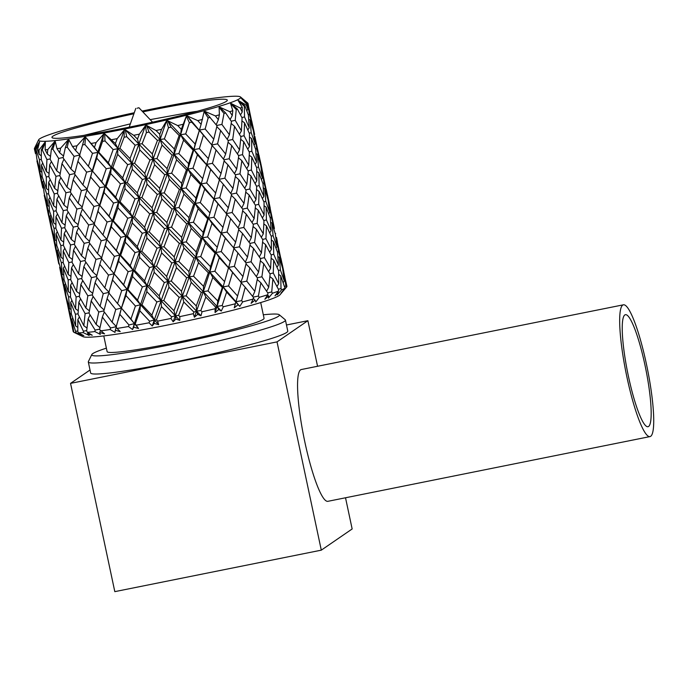 <?xml version="1.0" encoding="UTF-8"?>
<svg xmlns="http://www.w3.org/2000/svg" width="688" height="688" viewBox="0 0 688 688"><rect width="100%" height="100%" fill="white"/><g stroke="black" fill="none" stroke-linecap="round" stroke-linejoin="round"><path stroke-width="1.03" d="M628.445 376.379A57.138 9.236 78.6 0 0 647.958 426.723A57.138 9.236 78.6 0 0 645.757 368.888A57.138 9.236 78.6 0 0 625.452 314.691A57.138 9.236 78.6 0 0 628.445 376.379M626.983 377.377A67.218 10.87 78.6 0 0 649.945 436.605A67.218 10.87 78.6 0 0 647.356 368.562A67.218 10.87 78.6 0 0 623.466 304.801A67.218 10.87 78.6 0 0 626.983 377.377M623.466 304.801L301.344 369.525A67.218 10.87 78.6 0 0 304.87 442.1A67.218 10.87 78.6 0 0 327.832 501.328L649.945 436.605M106.373 348.154A95.933 6.519 -12 0 0 91.805 354.552A95.933 6.519 -12 0 0 171.716 344.49A95.933 6.519 -12 0 0 279.225 314.717A95.933 6.519 -12 0 0 263.306 314.794M91.805 354.552L88.374 361.587A100.766 6.846 -12 0 0 88.313 361.974A100.766 6.846 -12 0 0 172.31 351.026A100.766 6.846 -12 0 0 285.434 320.075A100.766 6.846 -12 0 0 285.219 319.748L279.225 314.717M103.776 335.925L107.122 351.645A80.221 5.452 -12 0 0 173.987 342.934A80.221 5.452 -12 0 0 264.054 318.295L260.709 302.565M117.063 328.425L120.228 331.59L115.283 330.283L115.008 332.399L110.14 329.5L110.536 327.995L102.366 317.039L99.588 329.543L104.576 333.878L99.683 332.493L100.336 334.402L94.867 331.573L95.125 330.102L88.159 318.819L86.654 330.988L87.402 332.356L92.261 335.245L87.608 333.757L89.182 335.477L83.317 332.657L83.411 331.229L77.839 319.602L77.787 331.41L78.363 332.811L83.824 335.649L79.593 334.007L82.044 335.563L75.998 332.708L71.87 319.335L73.771 332.235L83.007 336.681A101.084 6.871 -12 0 0 182.802 321.872A101.084 6.871 -12 0 0 279.99 294.808L286.629 286.991A109.229 7.422 168 0 1 286.303 287.309L280.971 293.088L284.995 288.212A109.229 7.422 168 0 1 281.607 289.854L277.307 294.868L278.442 292.555L274.976 295.806L278.511 291.093A109.229 7.422 168 0 1 272.482 293.234L268.449 298.11L268.681 296.012L264.863 299.271L267.727 294.765A109.229 7.422 168 0 1 259.307 297.302L255.764 302.006L255.067 300.114L251.094 303.339L253.115 299.056A109.229 7.422 168 0 1 242.675 301.877L239.802 306.384L238.186 304.672L234.247 307.82L235.305 303.786A109.229 7.422 168 0 1 223.308 306.762L221.269 311.045L218.775 309.488L215.069 312.533L215.077 308.74A109.229 7.422 168 0 1 202.048 311.75L200.973 315.792L197.697 314.364L194.403 317.254L193.319 313.694A109.229 7.422 168 0 1 179.826 316.609L179.8 320.41L175.861 319.077L173.144 321.795L170.985 318.449L171.604 316.858L161.465 306.633L156.425 319.911L154.293 319.946L152.229 325.949L149.055 322.792L149.631 321.219L139.836 310.813L135.252 323.885L134.375 323.635L132.56 329.535L128.467 326.533L128.974 324.985L119.85 314.33L116.031 327.144L117.063 328.425A109.229 7.422 -12 0 0 128.467 326.533M79.593 334.007L79.842 333.577M87.608 333.757L88.116 332.777M99.683 332.493L100.431 330.773M115.283 330.283L116.435 326.619L110.536 327.995M135.252 323.885L138.529 328.486L133.739 327.213L132.56 329.535M133.739 327.213L134.375 323.635L128.974 324.985M138.529 328.486L121.707 308.456L130.944 319.051L135.424 306.04L125.938 295.53L121.458 308.069L117.811 321.012M156.425 319.911L157.612 321.141L158.679 324.702L154.232 323.429L152.229 325.949M154.232 323.429L154.293 319.946L149.631 321.219M158.679 324.702L140.49 304.715L134.375 323.635L130.944 319.051M175.861 319.077L175.328 315.723L173.144 321.795M179.8 320.41L175.328 315.723L171.604 316.858M197.697 314.364L196.553 311.139L194.403 317.254M200.973 315.792L196.553 311.139L193.93 312.094L183.782 301.98L178.613 315.396L175.328 315.723L161.087 300.742L154.293 319.946L151.867 315.181L156.855 301.955L146.862 291.66L142.012 304.818L151.867 315.181M218.775 309.488L217.047 306.401L215.069 312.533M221.269 311.045L217.047 306.401L215.645 307.123L205.815 297.061L200.853 310.546L196.553 311.139L182.329 296.313L175.328 315.723L173.961 310.735L179.129 297.362L168.956 287.223L163.813 300.553L173.961 310.735M235.855 301.963L234.247 307.82M238.186 304.672L226.601 292.082L222.172 305.558L217.047 306.401L203.304 291.626L196.553 311.139L196.252 305.928L201.266 292.469L191.255 282.407L186.147 295.849L196.252 305.928M239.802 306.384L235.907 301.714L235.305 303.786M255.067 300.114L253.287 298.291M268.681 296.012L267.546 295.049M278.442 292.555L277.78 292.065M286.896 286.225A109.229 7.422 168 0 1 286.905 286.268A109.229 7.422 168 0 1 286.629 286.991M157.612 321.141A109.229 7.422 -12 0 0 170.985 318.449M136.387 325.14A109.229 7.422 -12 0 0 149.055 322.792M100.491 330.868A109.229 7.422 -12 0 0 110.14 329.5M87.402 332.356A109.229 7.422 -12 0 0 94.867 331.573M78.363 332.811A109.229 7.422 -12 0 0 83.317 332.657M73.771 332.235A109.229 7.422 -12 0 0 75.998 332.708M73.212 331.642A109.229 7.422 -12 0 0 73.22 331.685A109.229 7.422 -12 0 0 73.229 331.719L71.346 322.603M77.778 330.971L75.912 331.324M86.697 330.567L83.411 331.229M99.674 329.113L95.125 330.102M178.613 315.396L179.826 316.609M193.319 313.694L193.93 312.094M200.853 310.546L202.048 311.75M215.077 308.74L215.645 307.123M222.172 305.558L223.308 306.762M253.115 299.056L253.476 297.465L245.229 287.266L241.634 300.665L235.907 301.714L223.093 286.887L217.047 306.401L217.778 300.948L222.31 287.489L212.781 277.436L208.051 290.904L217.778 300.948M241.634 300.665L242.675 301.877M267.727 294.765L267.95 293.2L260.881 282.82L258.396 296.072L253.193 297.113M258.396 296.072L259.307 297.302M278.511 291.093L278.563 289.553L272.887 278.941L271.717 291.979L267.709 292.839M271.717 291.979L272.482 293.234M284.995 288.212L280.704 275.802L281.022 288.573L278.373 289.175M281.022 288.573L281.607 289.854M286.905 286.268L284.006 273.532L285.907 285.993L284.72 286.285M285.907 285.993L286.303 287.309M71.87 319.335L72.713 317.985M77.839 319.602L79.369 316.919M88.159 318.819L90.068 314.949M102.366 317.039L104.309 312.025M119.85 314.33L121.458 308.069L115.773 309.445L107.104 298.669L103.776 311.303L112.101 322.182L115.773 309.445M139.836 310.813L140.49 304.715L135.424 306.04M161.465 306.633L161.087 300.742L156.855 301.955M183.782 301.98L182.329 296.313L179.129 297.362M205.815 297.061L203.304 291.626L201.266 292.469M226.601 292.082L223.093 286.887L222.31 287.489M245.229 287.266L240.826 282.304L242.941 276.524L246.184 263.16L237.928 252.926L234.341 266.359L242.941 276.524M260.881 282.82L257.243 279.5M272.887 278.941L269.894 276.602M280.704 275.802L278.7 274.392M284.006 273.532L283.327 273.084M70.142 317.228L71.956 325.2L70.202 313.823L66.96 301.679L70.142 317.228M72.627 325.639L71.956 325.2M71.328 313.625L70.202 313.823M71.363 314.072L75.646 325.983L75.465 314.253L70.649 302.471L71.363 314.072M77.744 327.402L75.646 325.983M78.062 313.745L75.465 314.253M78.036 314.175L83.833 325.725L85.123 313.642L78.836 302.213L78.036 314.175M86.972 328.03L83.833 325.725M89.07 312.816L85.123 313.642M89.001 313.238L96.165 324.444L98.754 312.017L91.169 300.923L89.001 313.238M99.984 327.643L96.165 324.444M103.879 310.864L98.754 312.017M116.435 326.619L112.101 322.182M142.012 304.818L140.49 304.715L127.082 289.33L121.458 308.069L117.562 303.589L121.681 290.68L112.548 279.999L108.738 292.83L117.562 303.589M163.813 300.553L161.087 300.742L147 285.64L140.49 304.715L137.557 300.063L142.339 286.913L132.543 276.473L127.959 289.579L137.557 300.063M186.147 295.849L182.329 296.313L168.035 281.418L161.087 300.742L159.186 295.892L164.312 282.553L154.172 272.293L149.133 285.606L159.186 295.892M208.051 290.904L203.304 291.626L189.26 276.834L182.329 296.313L181.503 291.239L186.637 277.789L176.489 267.649L171.321 281.091L181.503 291.239M228.554 285.933L237.592 296.021L241.333 282.63L232.596 272.508L228.554 285.933L223.093 286.887L209.754 272.095L203.304 291.626L203.536 286.311L208.352 272.818L198.514 262.721L193.56 276.241L203.536 286.311M235.907 301.714L237.592 296.021M246.76 281.16L254.827 291.368L257.51 278.115L249.83 267.856L246.76 281.16L240.826 282.304M252.659 296.433L254.827 291.368M261.887 276.8L268.733 287.188L270.126 274.134L263.736 263.667L261.887 276.8L257.252 277.754M266.617 291.187L268.733 287.188M273.265 273.024L278.7 283.654L278.631 270.874L273.704 260.141L273.265 273.024L269.911 273.772M276.997 286.518L278.7 283.654M280.394 270.014L284.299 280.936L282.656 268.458L279.294 257.424L280.394 270.014L278.459 270.479M283.327 282.476L284.299 280.936M280.885 258.224L284.909 277.212M66.96 301.679L67.347 301.077M70.649 302.471L71.87 300.432M78.836 302.213L80.591 298.919M91.169 300.923L93.138 296.468M107.104 298.669L109.143 292.314L103.243 293.69L95.064 282.708L92.295 295.238L100.078 306.298L103.243 293.69M125.938 295.53L127.082 289.33L121.681 290.68M146.862 291.66L147 285.64L142.339 286.913M168.956 287.223L168.035 281.418L164.312 282.553M191.255 282.407L189.26 276.834L186.637 277.789M212.781 277.436L209.754 272.095L208.352 272.818M228.562 267.658L223.093 286.887L228.493 267.873L219.3 257.742L214.88 271.253L224.314 281.34M232.596 272.508L215.791 252.53L209.754 272.095L196.003 257.269L189.26 276.834L175.027 261.956L168.035 281.418L153.777 266.385L147 285.64L133.188 270.367L127.082 289.33L114.397 274.108L123.651 284.737L128.123 271.683L118.646 261.199L114.156 273.712L110.544 286.629M238.624 279.457L228.622 267.408L234.04 248.273L225.303 238.177L221.244 251.584L230.299 261.715M249.83 267.856L245.994 263.986M263.736 263.667L260.382 260.847M273.704 260.141L271.167 258.267M279.294 257.424L277.909 256.478M67.321 303.623L64.044 288.289M66.082 296.476L69.583 308.594L68.619 297.018L64.569 284.995L66.082 296.476M71.019 309.54L69.583 308.594M70.486 296.666L68.619 297.018M70.494 297.096L75.56 308.852L76.119 296.924L70.537 285.262L70.494 297.096M78.226 310.718L75.56 308.852M79.404 296.261L76.119 296.924M79.361 296.683L85.871 308.078L87.832 295.797L80.857 284.488L79.361 296.683M89.397 310.813L85.871 308.078M92.381 294.808L87.832 295.797M104.112 309.978L100.078 306.298M127.959 289.579L127.082 289.33L123.651 284.737M149.133 285.606L147 285.64L144.575 280.867L149.563 267.598L139.569 257.329L134.702 270.47L144.575 280.867M171.321 281.091L168.035 281.418L166.668 276.43L171.828 263.005L161.663 252.892L156.503 266.204L166.668 276.43M193.56 276.241L189.26 276.834L188.959 271.614L193.973 258.112L183.963 248.084L178.846 261.5L188.959 271.614M214.88 271.253L209.754 272.095L210.485 266.643L215.017 253.132L205.488 243.105L200.741 256.547L210.485 266.643M234.341 266.359L228.622 267.408M251.103 261.767L258.602 272.078L260.657 258.894L253.588 248.488L251.103 261.767L245.9 262.807M256.4 276.602L258.602 272.078M264.424 257.673L270.599 268.2L271.278 255.248L265.585 244.61L264.424 257.673L260.425 258.533M268.647 271.64L270.599 268.2M273.729 254.268L278.425 265.061L277.574 252.393L273.411 241.471L273.729 254.268L271.081 254.87M277.04 267.279L278.425 265.061M278.614 251.688L281.727 262.79L276.714 239.2L278.614 251.688L277.427 251.98M281.237 263.556L281.727 262.79M64.569 284.995L65.412 283.645M70.537 285.262L72.068 282.579M80.857 284.488L82.766 280.609M95.064 282.708L97.008 277.677M112.548 279.999L114.156 273.712L108.472 275.088L99.803 264.338L96.466 276.954L104.808 287.876L108.472 275.088M132.543 276.473L133.188 270.367L128.123 271.683M154.172 272.293L153.777 266.385L149.563 267.598M176.489 267.649L175.027 261.956L171.828 263.005M198.514 262.721L196.003 257.269L193.973 258.112M219.3 257.742L215.791 252.53L215.017 253.132M237.928 252.926L233.524 247.947L235.64 242.159L238.891 228.846L230.635 218.621L227.049 232.045L235.64 242.159M253.588 248.488L249.95 245.16M265.585 244.61L262.601 242.262M273.411 241.471L271.407 240.052M276.714 239.2L276.034 238.753M61.094 274.667L64.663 290.886L62.9 279.474L59.667 267.348L61.094 274.658M65.334 291.334L64.663 290.886M64.027 279.276L62.9 279.474M64.061 279.715L68.353 291.678L68.164 279.904L63.356 268.139L64.061 279.715M70.451 293.097L68.353 291.678M70.761 279.397L68.164 279.904M70.735 279.818L76.54 291.42L77.821 279.285L71.543 267.881L70.735 279.818M79.679 293.724L76.54 291.42M81.769 278.459L77.821 279.285M81.7 278.881L88.872 290.13L91.461 277.66L83.867 266.591L81.7 278.881M92.691 293.337L88.872 290.13M96.578 276.507L91.461 277.66M109.143 292.314L104.808 287.876M134.702 270.47L133.188 270.367L119.789 255.007L114.156 273.712L110.261 269.223L114.38 256.366L105.255 245.685L101.446 258.516L110.261 269.223M156.503 266.204L153.777 266.385L139.707 251.326L133.188 270.367L130.256 265.706L135.037 252.599L125.25 242.167L120.667 255.257L130.256 265.706M178.846 261.5L175.027 261.956L160.743 247.104L153.777 266.385L151.876 261.526L157.01 248.239L146.879 237.988L141.84 251.283L151.876 261.526M200.741 256.547L196.003 257.269L181.967 242.52L175.027 261.956L174.193 256.873L179.344 243.466L169.196 233.335L164.028 246.777L174.193 256.873M221.244 251.584L215.791 252.53L202.461 237.781L196.003 257.269L196.226 251.954L201.051 238.504L191.23 228.416L186.267 241.918L196.226 251.954M239.458 246.811L247.534 257.063L250.208 243.758L242.537 233.524L239.458 246.811L233.524 247.947M245.367 262.128L247.534 257.063M254.577 242.443L261.44 252.874L262.825 239.785L256.443 229.345L254.577 242.443L249.95 243.406M259.324 256.882L261.44 252.874M265.955 238.676L271.407 249.348L271.33 236.517L266.411 225.81L265.955 238.676L262.61 239.415M269.705 252.212L271.407 249.348M273.084 235.666L277.006 246.631L275.355 234.109L272.001 223.093L273.084 235.666L271.158 236.122M276.034 248.17L277.006 246.631M276.533 237.489L277.376 241.643M275.664 233.542L275.226 233.653M59.667 267.348L60.054 266.746M63.356 268.139L64.577 266.101M71.543 267.881L73.298 264.588M83.867 266.591L85.845 262.145M99.803 264.338L101.85 257.991L95.95 259.367L87.772 248.394L85.002 260.915L92.777 271.932L95.95 259.367M118.646 261.199L119.789 255.007L114.38 256.366M139.569 257.329L139.707 251.326L135.037 252.599M161.663 252.892L160.743 247.104L157.01 248.239M183.963 248.084L181.967 242.52L179.344 243.466M205.488 243.105L202.461 237.781L201.051 238.504M221.269 233.335L215.791 252.53L221.192 233.559L212.007 223.437L207.587 236.939L217.012 246.975M225.303 238.177L208.49 218.216L202.461 237.781L188.71 222.955L181.967 242.52L167.734 227.642L160.743 247.104L146.484 232.071L139.707 251.326L125.895 236.044L119.789 255.007L107.096 239.785L116.358 250.432L120.839 237.369L111.344 226.842L106.864 239.398L103.243 252.341M231.349 245.126L221.321 233.094L226.748 213.959L217.993 203.811L213.951 217.27L223.007 227.41M242.537 233.524L238.702 229.663M256.443 229.345L253.081 226.524M266.411 225.81L263.865 223.935M272.001 223.093L270.608 222.155M58.815 263.917L56.786 254.113M58.79 262.162L62.281 274.228L61.327 262.696L57.276 250.69L58.79 262.162M63.717 275.174L62.281 274.228M63.193 262.352L61.327 262.696M63.201 262.782L68.25 274.495L68.826 262.61L63.244 250.957L63.201 262.782M70.916 276.352L68.25 274.495M72.111 261.939L68.826 262.61M72.068 262.36L78.57 273.712L80.539 261.483L73.564 250.183L72.068 262.36M82.096 276.456L78.57 273.712M85.097 260.494L80.539 261.483M96.802 275.621L92.777 271.932M120.667 255.257L119.789 255.007L116.358 250.432M141.84 251.283L139.707 251.326L137.282 246.562L142.27 233.284L132.268 222.972L127.409 236.147L137.282 246.562M164.028 246.777L160.743 247.104L159.375 242.124L164.544 228.691L154.361 218.526L149.21 231.89L159.375 242.124M186.267 241.918L181.967 242.52L181.666 237.308L186.68 223.798L176.653 213.719L171.544 227.178L181.666 237.308M207.587 236.939L202.461 237.781L203.192 232.329L207.724 218.81L198.178 208.739L193.44 222.233L203.192 232.329M227.049 232.045L221.321 233.094M243.81 227.444L251.292 237.713L253.365 224.572L246.295 214.174L243.81 227.444L238.607 228.485M249.099 242.245L251.292 237.713M257.131 223.359L263.298 233.834L263.977 220.934L258.292 210.296L257.131 223.359L253.124 224.219M261.345 237.274L263.298 233.834M266.437 219.945L271.124 230.695L270.281 218.079L266.118 207.157L266.437 219.945L263.788 220.556M269.739 232.922L271.124 230.695M271.313 217.365L274.417 228.433L269.421 204.895L271.313 217.365L270.126 217.657M273.927 229.19L274.417 228.433M57.276 250.69L58.119 249.34M63.244 250.957L64.775 248.273M73.564 250.183L75.465 246.295M87.772 248.394L89.715 243.363M105.255 245.685L106.864 239.398L101.179 240.774L92.502 229.973L89.173 242.632L97.515 253.562L101.179 240.774M125.25 242.167L125.895 236.044L120.839 237.369M146.879 237.988L146.484 232.071L142.27 233.284M169.196 233.335L167.734 227.642L164.544 228.691M191.23 228.416L188.71 222.955L186.68 223.798M212.007 223.437L208.49 218.216L207.724 218.81M230.635 218.621L226.223 213.633L228.339 207.828L231.581 194.498L223.342 184.315L219.756 197.688L228.339 207.828M246.295 214.174L242.658 210.846M258.292 210.296L255.308 207.957M266.118 207.157L264.115 205.738M269.421 204.895L268.741 204.439M55.556 248.6L57.371 256.581L55.608 245.152L52.357 232.991L55.556 248.592M58.041 257.02L57.371 256.581M56.726 244.954L55.608 245.152M56.769 245.401L61.06 257.364L60.871 245.582L56.046 233.774L56.769 245.401M63.158 258.791L61.06 257.364M63.459 245.083L60.871 245.582M63.442 245.504L69.247 257.106L70.529 244.971L64.233 233.516L63.442 245.504M72.386 259.41L69.247 257.106M74.467 244.145L70.529 244.971M74.399 244.567L81.58 255.824L84.168 243.346L76.566 232.234L74.399 244.567M85.398 259.023L81.58 255.824M89.277 242.193L84.168 243.346M101.85 257.991L97.515 253.562M127.409 236.147L125.895 236.044L112.488 220.659L106.864 239.398L102.959 234.892L107.079 222.009L97.963 211.379L94.144 224.159L102.959 234.892M149.21 231.89L146.484 232.071L132.406 216.969L125.895 236.044L122.954 231.374L127.736 218.251L117.958 207.853L113.374 220.908L122.954 231.374M171.544 227.178L167.734 227.642L153.441 212.747L146.484 232.071L144.583 227.195L149.709 213.882L139.587 203.682L134.538 216.935L144.583 227.195M193.44 222.233L188.71 222.955L174.666 208.163L167.734 227.642L166.9 222.542L172.034 209.118L161.904 199.03L156.735 212.42L166.9 222.542M213.951 217.27L208.49 218.216L195.16 203.424L188.71 222.955L188.933 217.623L193.749 204.155L183.937 194.102L178.975 207.57L188.933 217.623M232.157 212.497L240.25 222.749L242.916 209.444L235.227 199.159L232.157 212.497L226.223 213.633M238.074 227.814L240.25 222.749M247.284 208.129L254.147 218.569L255.532 205.463L249.133 194.979L247.284 208.129L242.658 209.083M252.032 222.568L254.147 218.569M258.662 204.353L264.115 215.043L264.037 202.203L259.101 191.445L258.662 204.353L255.317 205.101M262.412 217.898L264.115 215.043M265.792 201.343L269.713 212.325L268.062 199.787L264.691 188.727L265.792 201.343L263.865 201.808M268.741 213.856L269.713 212.325M266.282 189.518L270.246 208.18M268.363 199.228L267.933 199.339M52.357 232.991L52.744 232.381M56.046 233.774L57.267 231.736M64.233 233.516L65.996 230.231M76.566 232.234L78.544 227.78M92.502 229.973L94.548 223.643L88.64 225.019L80.479 214.088L77.71 226.567L85.484 237.601L88.64 225.019M111.344 226.842L112.488 220.659L107.079 222.009M132.268 222.972L132.406 216.969L127.736 218.251M154.361 218.526L153.441 212.747L149.709 213.882M176.653 213.719L174.666 208.163L172.034 209.118M198.178 208.739L195.16 203.424L193.749 204.155M213.968 198.97L208.49 218.216L213.891 199.202L204.714 189.131L200.285 202.582L209.711 212.644M217.993 203.811L201.206 183.911L195.16 203.424L181.417 188.65L174.666 208.163L160.442 193.337L153.441 212.747L139.191 197.766L132.406 216.969L118.603 201.739L112.488 220.659L99.571 205.093L95.924 218.113M223.961 210.683L214.02 198.737L219.455 179.654L210.7 169.48L206.658 182.956L215.714 193.07M235.227 199.159L231.392 195.306M249.133 194.979L245.779 192.158M259.101 191.445L256.564 189.578M264.691 188.727L263.306 187.79M52.718 234.918L49.459 219.661M51.488 227.805L54.98 239.897L54.025 228.347L49.983 216.376L51.488 227.805M56.416 240.852L54.98 239.897M55.891 227.995L54.025 228.347M55.9 228.433L60.957 240.164L61.524 228.253L55.96 216.643L55.9 228.433M63.623 242.03L60.957 240.164M64.818 227.59L61.524 228.253M64.767 228.012L71.268 239.39L73.229 227.126L66.272 215.869L64.767 228.012M74.794 242.133L71.268 239.39M77.796 226.137L73.229 227.126M89.509 241.299L85.484 237.601M113.374 220.908L112.488 220.659L109.057 216.092L113.546 203.063L104.043 192.502L99.812 205.48L109.057 216.092M134.538 216.935L132.406 216.969L129.98 212.222L134.977 198.978L124.967 188.632L120.116 201.842L129.98 212.222M156.735 212.42L153.441 212.747L152.074 207.785L157.251 194.386L147.06 184.195L141.917 197.576L152.074 207.785M178.975 207.57L174.666 208.163L174.374 202.977L179.387 189.492L169.36 179.379L164.251 192.872L174.374 202.977M200.285 202.582L195.16 203.424L195.899 197.998L200.432 184.504L190.886 174.408L186.156 187.927L195.899 197.998M219.756 197.688L214.02 198.737M236.509 193.096L243.999 203.381L246.055 190.223L239.003 179.869L236.509 193.096L231.443 194.111M241.806 207.922L243.999 203.381M249.839 189.002L256.005 199.503L256.676 186.586L251 175.99L249.839 189.002L245.822 189.862M254.044 202.951L256.005 199.503M259.135 185.597L263.822 196.364L262.979 183.73L258.826 172.851L259.135 185.597L256.478 186.207M262.446 198.591L263.822 196.364M264.011 183.017L267.125 194.102L262.128 170.581L264.011 183.017L262.825 183.309M266.634 194.867L267.125 194.102M49.983 216.376L50.826 215.026M55.96 216.643L57.482 213.959M66.272 215.869L68.181 211.99M80.479 214.088L82.422 209.057M97.963 211.379L99.571 205.093L93.886 206.469L85.2 195.641L81.881 208.326L90.214 219.231L93.886 206.469M117.958 207.853L118.603 201.739L113.546 203.063M139.587 203.682L139.191 197.766L134.977 198.978M161.904 199.03L160.442 193.337L157.251 194.386M183.937 194.102L181.417 188.65L179.387 189.492M204.714 189.131L201.206 183.911L200.432 184.504M223.342 184.315L218.939 179.327L221.046 173.522L224.288 160.141L216.049 149.984L212.446 163.34L221.046 173.522M239.003 179.869L235.365 176.541M251 175.99L248.015 173.643M258.826 172.851L256.822 171.432M262.128 170.581L261.449 170.134M48.263 214.286L50.078 222.241L48.315 210.846L45.064 198.651L48.263 214.286M50.749 222.688L50.078 222.241M49.433 210.648L48.315 210.846M49.476 211.096L53.767 223.032L53.578 211.276L48.753 199.434L49.476 211.096M55.866 224.451L53.767 223.032M56.167 210.777L53.578 211.276M56.149 211.199L61.954 222.774L63.236 210.666L56.941 199.185L56.149 211.199M65.093 225.071L61.954 222.774M67.175 209.84L63.236 210.666M67.106 210.261L74.278 221.484L76.875 209.04L69.264 197.895L67.106 210.261M78.105 224.684L74.278 221.484M81.984 207.888L76.875 209.04M94.548 223.643L90.214 219.231M120.116 201.842L118.603 201.739L105.187 186.302L99.571 205.093L95.666 200.586L99.777 187.661L90.67 177.048L86.843 189.811L95.666 200.586M141.917 197.576L139.191 197.766L125.104 182.621L118.603 201.739L115.661 197.06L120.434 183.894L110.656 173.531L106.064 186.551L99.777 187.661M164.251 192.872L160.442 193.337L146.14 178.39L139.191 197.766L137.29 192.889L142.407 179.534L132.285 169.351L127.237 182.578L137.29 192.889M186.156 187.927L181.417 188.65L167.365 173.815L160.442 193.337L159.607 188.237L164.742 174.761L154.602 164.699L149.425 178.072L159.607 188.237M206.658 182.956L201.206 183.911L187.858 169.076L181.417 188.65L181.641 183.309L186.448 169.798L176.635 159.779L171.665 173.213L181.641 183.309M224.864 178.192L232.948 188.417L235.623 175.139L227.934 164.828L224.864 178.192L218.939 179.327M230.772 193.474L232.948 188.417M239.992 173.823L246.854 184.238L248.239 171.157L241.841 160.639L239.992 173.823L235.365 174.778M244.73 188.228L246.854 184.238M251.369 170.048L256.822 180.703L256.744 167.889L251.808 157.113L251.369 170.048L248.024 170.796M255.11 183.558L256.822 180.703M258.499 167.038L262.412 177.986L260.769 165.481L257.398 154.396L258.499 167.038L256.572 167.502M261.44 179.516L262.412 177.986M258.989 155.204L263.031 174.262M261.07 164.922L260.64 165.034M45.064 198.651L45.442 198.049M48.753 199.434L49.966 197.396M56.941 199.185L58.695 195.891M69.264 197.895L71.234 193.44M85.2 195.641L87.247 189.286L81.347 190.662L73.186 179.757L70.4 192.219L78.191 203.295L81.347 190.662M104.043 192.502L105.187 186.302L92.278 170.779L88.589 183.868M124.967 188.632L125.104 182.621L120.434 183.894M147.06 184.195L146.14 178.39L142.407 179.534M169.36 179.379L167.365 173.815L164.742 174.761M190.886 174.408L187.858 169.076L186.448 169.798M206.667 164.63L201.206 183.911L206.589 164.853L197.422 154.8L192.984 168.233L202.427 178.338M210.7 169.48L193.904 149.588L187.858 169.076L174.124 154.336L167.365 173.815L153.149 159.014L146.14 178.39L131.898 163.443L125.104 182.621L111.31 167.425L105.187 186.302L101.755 181.735L106.244 168.741L96.75 158.197L92.519 171.166L101.755 181.735M216.634 176.326L206.718 164.389L212.153 145.331L203.407 135.175L199.365 148.642L208.404 158.704M227.934 164.828L224.099 160.958M241.841 160.639L238.478 157.819M251.808 157.113L249.262 155.239M257.398 154.396L256.013 153.45M45.417 200.595L44.213 195.22M44.187 193.457L47.696 205.583L46.724 193.99L42.69 182.053L44.187 193.457M49.123 206.538L47.696 205.583M48.59 193.646L46.724 193.99M48.599 194.076L53.664 205.85L54.223 193.904L48.659 182.311L48.599 194.076M56.33 207.724L53.664 205.85M57.508 193.233L54.223 193.904M57.465 193.655L63.975 205.076L65.936 192.778L58.979 181.537L57.465 193.655M67.501 207.828L63.975 205.076M70.494 191.78L65.936 192.778M82.216 206.993L78.191 203.295M106.064 186.551L115.661 197.06M127.237 182.578L125.104 182.621L122.679 177.865L127.676 164.656L117.674 154.327L112.823 167.528L106.244 168.741M149.425 178.072L146.14 178.39L144.772 173.419L149.95 160.072L139.767 149.889L134.624 163.262L144.772 173.419M171.665 173.213L167.365 173.815L167.064 168.612L172.095 155.17L162.067 145.073L156.959 158.558L167.064 168.612M192.984 168.233L187.858 169.076L188.589 163.632L193.13 150.19L183.593 140.094L178.863 153.605L188.589 163.632M212.446 163.34L206.718 164.389M229.207 158.747L236.706 169.076L238.753 155.866L231.701 145.538L229.207 158.747L224.004 159.779M234.522 173.617L236.706 169.076M242.529 154.654L248.712 165.197L249.374 152.229L243.707 141.659L242.529 154.654L238.521 155.514M246.76 168.646L248.712 165.197M251.834 151.24L256.529 162.058L255.678 149.373L251.524 138.52L251.834 151.24L249.185 151.85M255.153 164.286L256.529 162.058M256.71 148.66L259.832 159.788L254.827 136.25L256.71 148.66L255.523 148.952M259.342 160.553L259.832 159.788M42.69 182.053L43.525 180.703M48.659 182.311L50.19 179.637M58.979 181.537L60.879 177.659M73.186 179.757L75.13 174.735M90.67 177.048L92.278 170.779L86.593 172.146L77.907 161.327L74.588 174.012L82.913 184.866L86.593 172.146M110.656 173.531L111.31 167.425L97.894 151.988L92.278 170.779L88.374 166.272L92.484 153.338L84.908 144.523L85.579 137.17L94.454 147.404L96.088 142.588L103.707 133.971L102.546 141.41L98.771 152.237L92.484 153.338M132.285 169.351L131.898 163.443L127.676 164.656M154.602 164.699L153.149 159.014L149.95 160.072M176.635 159.779L174.124 154.336L172.095 155.17M197.422 154.8L193.904 149.588L193.13 150.19M216.049 149.984L211.637 145.005L213.753 139.208L216.995 125.818L204.904 111.361L215.396 115.928L218.345 119.721L219.386 114.801L219.102 107.337L224.004 113.443L221.914 124.425L229.414 134.762L231.46 121.552L225.647 112.952L219.73 107.147L229.766 111.671L232.252 115.541L232.819 110.691L230.618 103.63L236.233 109.53L235.236 120.331L241.419 130.892L242.081 117.915L237.412 109.108L231.073 103.467L240.258 108.05L242.219 112.015L242.253 107.259L238.16 100.62L244.317 106.339L244.541 116.926L249.237 127.744L248.385 115.059L244.98 106.021L238.418 100.5L246.424 105.23L247.809 109.289L247.267 104.645L241.411 98.444L247.886 104.017L249.417 114.346L252.539 125.483L248.007 103.811L241.454 98.358L247.99 103.312L248.428 105.565M231.701 145.538L228.063 142.218M243.707 141.659L240.714 139.32M251.524 138.52L249.52 137.11M254.827 136.25L254.147 135.803M40.962 179.946L42.768 187.884L41.022 176.532L37.771 164.346L40.962 179.938M43.447 188.323L42.768 187.884M42.14 176.334L41.022 176.532M42.183 176.773L46.457 188.667L46.285 176.962L41.461 165.129L42.183 176.773M48.556 190.086L46.457 188.667M48.874 176.455L46.285 176.962M48.857 176.876L54.644 188.409L55.943 176.343L49.648 164.871L48.857 176.876M57.792 190.714L54.644 188.409M59.882 175.517L55.943 176.343M59.813 175.939L66.977 187.127L69.574 174.718L61.972 163.589L59.813 175.939M70.795 190.318L66.977 187.127M74.7 173.565L69.574 174.718M87.247 189.286L82.913 184.866M112.823 167.528L122.679 177.865M134.624 163.262L131.898 163.443L117.811 148.298L111.31 167.425L108.369 162.755L113.142 149.58L105.023 140.954L104.662 133.799L115.378 143.534L117.209 138.632L124.27 130.015L124.107 137.273L119.936 148.264L113.142 149.58M156.959 158.558L153.149 159.014L138.847 144.076L131.898 163.443L129.998 158.575L135.115 145.211L126.721 136.74L125.276 129.808L133.704 135.321L137.471 139.088L139.389 134.134L145.512 125.594L146.406 132.638L142.124 143.749L152.315 153.923L157.449 140.447L149.047 132.07L146.527 125.371L156.03 130.539L159.771 134.28L161.637 129.284L166.505 120.907L168.483 127.727L164.372 138.899L174.348 149.004L179.155 135.476L171.037 127.142L167.485 120.684L177.71 125.569L181.297 129.301L186.328 116.169L189.372 122.748L185.683 133.919L195.134 144.024L199.296 130.531L191.711 122.163L187.231 115.945L197.791 120.632L201.111 124.373L204.121 111.576L208.146 117.915L205.153 129.017L213.753 139.208M178.863 153.605L174.124 154.336L160.072 139.492L153.149 159.014L152.315 153.923M199.365 148.642L193.904 149.588L180.566 134.753L174.124 154.336L174.348 149.004M217.571 143.869L225.647 154.052L228.33 140.816L220.642 130.514L217.571 143.869L211.637 145.005M223.471 159.109L225.647 154.052M232.699 139.501L239.544 149.872L240.946 136.843L234.548 126.334L232.699 139.501L228.072 140.464M237.429 153.863L239.544 149.872M244.077 135.734L249.512 146.338L249.452 133.575L244.515 122.808L244.077 135.734L240.731 136.473M247.809 149.193L249.512 146.338M251.206 132.724L255.11 143.62L253.476 131.167L250.105 120.082L251.206 132.724L249.28 133.18M254.13 145.159L255.11 143.62M251.696 120.899L254.646 134.53M253.777 130.6L253.347 130.711M137.127 108.231L138.916 107.732L137.127 108.231M37.771 164.346L38.15 163.735M41.461 165.129L42.673 163.09M49.648 164.871L51.402 161.577M61.972 163.589L63.941 159.126M77.907 161.327L79.954 154.972L74.055 156.348L67.261 147.284L68.869 139.767L72.489 146.51L75.611 150.534L76.936 145.822L84.719 137.308L79.541 155.497L88.374 166.272M96.75 158.197L97.894 151.988L86.92 138.821M117.674 154.327L117.811 148.298L104.662 133.799M139.767 149.889L138.847 144.076L135.115 145.211M162.067 145.073L160.072 139.492L157.449 140.447M183.593 140.094L180.566 134.753L179.155 135.476M199.374 130.316L193.904 149.588L195.134 144.024M203.407 135.175L187.231 115.945M209.358 142.046L199.425 130.066L201.111 124.373M220.642 130.514L216.806 126.644M234.548 126.334L231.185 123.505M244.515 122.808L241.97 120.925M250.105 120.082L248.721 119.144M38.124 166.29L36.92 160.906M134.272 112.737A103.338 7.026 -12 0 0 38.614 139.862L34.426 148.453A109.229 7.422 -12 0 0 34.4 148.522L38.15 140.808L34.409 149.012L35.475 153.553L34.761 149.348L39.388 141.986L35.604 149.657L36.894 159.134L40.403 171.278L39.431 159.676L36.043 149.752L39.56 142.02L37.513 149.932L39.164 154.336L39.035 150.001L44.969 142.261L41.306 149.984L41.306 159.762L46.371 171.544L46.93 159.582L42.278 149.958L45.348 142.244L45.141 149.803L47.352 154.078L47.773 149.606L54.696 141.547L51.376 149.27L50.172 159.341L56.683 170.77L58.643 158.455L52.838 149.124L55.264 141.487L56.975 148.651L59.684 152.796L60.587 148.195L68.146 139.87L65.377 147.55L63.107 157.896L70.898 168.99L74.055 156.348M41.83 172.232L40.403 171.278M41.297 159.324L39.431 159.676M49.037 173.41L46.371 171.544M50.215 158.919L46.93 159.582M60.209 173.514L56.683 170.77M63.193 157.466L58.643 158.455M74.923 172.679L70.898 168.99M98.771 152.237L108.369 162.755M119.936 148.264L129.998 158.575M142.124 143.749L138.847 144.076L125.276 129.808M164.372 138.899L160.072 139.492L146.527 125.371M185.683 133.919L180.566 134.753L167.485 120.684M205.153 129.017L199.425 130.066M227.221 139.303L229.414 134.762M221.914 124.425L216.711 125.465M239.458 134.332L241.419 130.892M235.236 120.331L231.228 121.191M247.861 129.972L249.237 127.744M244.541 116.926L241.892 117.536M252.049 126.248L252.539 125.483M249.417 114.346L248.23 114.638M36.146 153.992L35.475 153.553M35.604 149.657A109.229 7.422 -12 0 0 36.043 149.752M41.263 155.763L39.164 154.336M37.513 149.932A109.229 7.422 -12 0 0 39.035 150.001M41.306 149.984A109.229 7.422 -12 0 0 42.278 149.958M50.491 156.382L47.352 154.078M45.141 149.803A109.229 7.422 -12 0 0 47.773 149.606M51.376 149.27A109.229 7.422 -12 0 0 52.838 149.124M63.502 155.995L59.684 152.796M56.975 148.651A109.229 7.422 -12 0 0 60.587 148.195M65.377 147.55A109.229 7.422 -12 0 0 67.261 147.284M79.954 154.972L75.611 150.534M72.489 146.51A109.229 7.422 -12 0 0 76.936 145.822M81.33 149.373L84.719 137.308M82.68 144.893A109.229 7.422 -12 0 0 84.908 144.523M103.707 133.971L97.894 151.988L94.454 147.404M91.005 143.482A109.229 7.422 -12 0 0 96.088 142.588M102.546 141.41A109.229 7.422 -12 0 0 105.023 140.954M124.27 130.015L117.811 148.298L115.378 143.534M111.714 139.698A109.229 7.422 -12 0 0 117.209 138.632M124.107 137.273A109.229 7.422 -12 0 0 125.414 137.007A109.229 7.422 -12 0 0 126.721 136.74M145.512 125.594L138.847 144.076L137.471 139.088M133.704 135.321A109.229 7.422 -12 0 0 139.389 134.134M146.406 132.638A109.229 7.422 -12 0 0 149.047 132.07M166.505 120.907L160.072 139.492L159.771 134.28M156.03 130.539A109.229 7.422 -12 0 0 161.637 129.284M168.483 127.727A109.229 7.422 -12 0 0 171.037 127.142M186.328 116.169L180.566 134.753L181.297 129.301M177.71 125.569A109.229 7.422 -12 0 0 182.999 124.304M189.372 122.748A109.229 7.422 -12 0 0 191.711 122.163M197.791 120.632A109.229 7.422 -12 0 0 202.53 119.402M208.146 117.915A109.229 7.422 -12 0 0 210.184 117.364M216.178 124.786L218.345 119.721M215.396 115.928A109.229 7.422 -12 0 0 219.386 114.801M224.004 113.443A109.229 7.422 -12 0 0 225.647 112.952M230.136 119.54L232.252 115.541M229.766 111.671A109.229 7.422 -12 0 0 232.819 110.691M236.233 109.53A109.229 7.422 -12 0 0 237.412 109.108M240.516 114.87L242.219 112.015M240.258 108.05A109.229 7.422 -12 0 0 242.253 107.259M244.317 106.339A109.229 7.422 -12 0 0 244.98 106.021M246.837 110.828L247.809 109.289M246.424 105.23A109.229 7.422 -12 0 0 247.267 104.645M247.99 103.312A109.229 7.422 -12 0 0 247.809 103.097L240.49 96.948A103.338 7.026 -12 0 0 142.072 111.078M38.614 139.862A103.338 7.026 -12 0 0 124.691 129.026A103.338 7.026 -12 0 0 240.49 96.948M142.82 111.869A89.638 6.089 168 0 1 152.59 109.874A89.638 6.089 168 0 1 227.186 100.586A89.638 6.089 168 0 1 140.894 124.726A89.638 6.089 168 0 1 52.245 137.772A89.638 6.089 168 0 1 133.911 113.769M192.313 112.6L189.243 112.488A81.098 5.513 168 0 1 197.172 111.293M150.165 119.643L189.243 112.488L194.377 112.049M285.434 320.075L287.773 331.083A100.766 6.846 168 0 1 174.649 362.034A100.766 6.846 168 0 1 90.653 372.982L88.313 361.974M321.296 550.159L114.81 591.646L70.546 383.371L277.032 341.884L321.296 550.159L352.153 528.969L345.522 497.777M286.475 324.994L307.88 320.694L317.564 366.265M307.88 320.694L277.032 341.884M90.016 369.998L70.546 383.371M84.031 135.347L130.359 123.857M72.438 328.004L73.22 331.685M282.089 263.599L283.826 271.812M65.145 293.699L66.108 298.248M57.852 259.385L58.807 263.908M267.486 194.902L269.24 203.175M50.551 225.053L51.505 229.551M260.193 160.588L261.947 168.861M252.9 126.274L254.646 134.521M135.794 108.394L129.198 127.16M138.916 107.732L152.573 122.189"/></g></svg>
